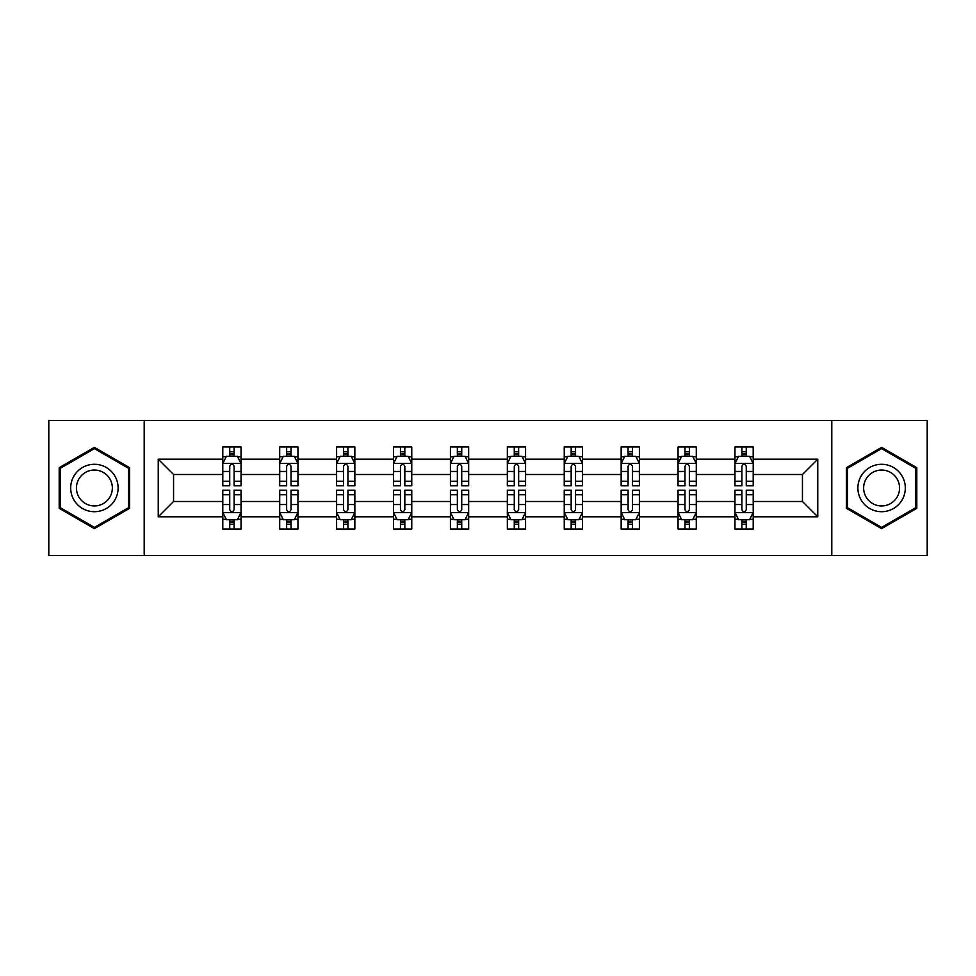 <?xml version="1.0" encoding="UTF-8"?>
<svg xmlns="http://www.w3.org/2000/svg" width="976" height="976" viewBox="0 0 976 976"><rect width="100%" height="100%" fill="white"/><g stroke="black" fill="none" stroke-linecap="round" stroke-linejoin="round"><path stroke-width="1.46" d="M831.808 420.51L48.8 420.51L48.8 555.49L927.2 555.49L927.2 420.51L831.808 420.51L831.808 555.49M753.204 516.816L753.204 501.493L802.443 501.493L817.766 516.816L753.204 516.816L753.204 529.041L746.262 529.041L746.262 519.732M144.192 555.49L144.192 420.51M734.965 516.816L696.291 516.816L696.291 501.493L734.965 501.493L734.965 529.041L753.204 529.041L753.204 519.293L749.763 519.293M696.291 516.816L696.291 529.041L689.361 529.041L689.361 519.732M678.052 516.816L639.39 516.816L639.39 501.493L678.052 501.493L678.052 529.041L696.291 529.041L696.291 519.293L692.862 519.293M639.39 516.816L639.39 529.041L632.46 529.041L632.46 519.732M621.151 516.816L582.477 516.816L582.477 501.493L621.151 501.493L621.151 529.041L639.39 529.041L639.39 519.293L635.962 519.293M582.477 516.816L582.477 529.041L575.547 529.041L575.547 519.732M564.238 516.816L525.576 516.816L525.576 501.493L564.238 501.493L564.238 529.041L582.477 529.041L582.477 519.293L579.049 519.293M525.576 516.816L525.576 529.041L518.646 529.041L518.646 519.732M507.337 516.816L468.663 516.816L468.663 501.493L507.337 501.493L507.337 529.041L525.576 529.041L525.576 519.293L522.148 519.293M468.663 516.816L468.663 529.041L461.733 529.041L461.733 519.732M450.424 516.816L411.762 516.816L411.762 501.493L450.424 501.493L450.424 529.041L468.663 529.041L468.663 519.293L465.235 519.293M411.762 516.816L411.762 529.041L404.833 529.041L404.833 519.732M393.523 516.816L354.849 516.816L354.849 501.493L393.523 501.493L393.523 529.041L411.762 529.041L411.762 519.293L408.334 519.293M354.849 516.816L354.849 529.041L347.92 529.041L347.92 519.732M336.61 516.816L297.948 516.816L297.948 501.493L336.61 501.493L336.61 529.041L354.849 529.041L354.849 519.293L351.421 519.293M297.948 516.816L297.948 529.041L291.019 529.041L291.019 519.732M279.709 516.816L241.035 516.816L241.035 501.493L279.709 501.493L279.709 529.041L297.948 529.041L297.948 519.293L294.52 519.293M241.035 516.816L241.035 529.041L234.106 529.041L234.106 519.732M222.796 516.816L158.234 516.816L158.234 459.184L222.796 459.184L222.796 474.507L173.557 474.507L173.557 501.493L222.796 501.493L222.796 529.041L241.035 529.041L241.035 519.293L237.607 519.293M226.237 456.707L222.796 456.707L222.796 446.959L222.796 459.184M222.796 446.959L241.035 446.959L241.035 459.184L279.709 459.184L279.709 446.959L297.948 446.959L297.948 459.184L336.61 459.184L336.61 446.959L354.849 446.959L354.849 459.184L393.523 459.184L393.523 446.959L411.762 446.959L411.762 459.184L450.424 459.184L450.424 446.959L468.663 446.959L468.663 459.184L507.337 459.184L507.337 446.959L525.576 446.959L525.576 459.184L564.238 459.184L564.238 446.959L582.477 446.959L582.477 459.184L621.151 459.184L621.151 446.959L639.39 446.959L639.39 459.184L678.052 459.184L678.052 446.959L696.291 446.959L696.291 459.184L734.965 459.184L734.965 446.959L753.204 446.959L753.204 459.184L817.766 459.184L817.766 516.816M734.965 459.184L734.965 474.507L696.291 474.507L696.291 459.184M678.052 459.184L678.052 474.507L639.39 474.507L639.39 459.184M621.151 459.184L621.151 474.507L582.477 474.507L582.477 459.184M564.238 459.184L564.238 474.507L525.576 474.507L525.576 459.184M507.337 459.184L507.337 474.507L468.663 474.507L468.663 459.184M450.424 459.184L450.424 474.507L411.762 474.507L411.762 459.184M393.523 459.184L393.523 474.507L354.849 474.507L354.849 459.184M336.61 459.184L336.61 474.507L297.948 474.507L297.948 459.184M279.709 459.184L279.709 474.507L241.035 474.507L241.035 459.184M158.234 459.184L173.557 474.507M802.443 501.493L802.443 474.507L753.204 474.507L753.204 459.184M741.894 456.085L746.262 456.085M684.981 456.085L689.361 456.085M628.08 456.085L632.46 456.085M571.167 456.085L575.547 456.085M514.267 456.085L518.646 456.085M457.354 456.085L461.733 456.085M400.453 456.085L404.833 456.085M343.54 456.085L347.92 456.085M286.639 456.085L291.019 456.085M229.738 456.085L234.106 456.085M229.738 519.915L234.106 519.915M286.639 519.915L291.019 519.915M343.54 519.915L347.92 519.915M400.453 519.915L404.833 519.915M457.354 519.915L461.733 519.915M514.267 519.915L518.646 519.915M571.167 519.915L575.547 519.915M628.08 519.915L632.46 519.915M684.981 519.915L689.361 519.915M741.894 519.915L746.262 519.915M173.557 501.493L158.234 516.816M817.766 459.184L802.443 474.507M129.601 467.675L94.404 447.35L59.194 467.675L59.194 508.325L94.404 528.65L129.601 508.325L129.601 467.675M846.399 467.675L846.399 508.325L881.596 528.65L916.806 508.325L916.806 467.675L881.596 447.35L846.399 467.675M234.106 451.705L229.738 451.705M222.796 481.241L222.796 485.816L229.738 485.816L229.738 481.241L222.796 481.241L222.796 474.507M241.035 474.507L241.035 485.816L234.106 485.816L234.106 466.296C232.654 463.49 231.19 463.49 229.738 466.296L229.738 481.241M237.607 456.707L241.035 456.707L241.035 446.959L234.106 446.959L241.035 446.959M241.035 463.563L237.388 456.268L226.444 456.268L222.796 463.563M229.738 456.268L229.738 446.959M234.106 446.959L234.106 456.268M229.738 524.295L234.106 524.295M241.035 494.759L241.035 490.184L234.106 490.184L234.106 494.759L241.035 494.759L241.035 501.493M222.796 501.493L222.796 490.184L229.738 490.184L229.738 509.704C231.19 512.51 232.654 512.51 234.106 509.704L234.106 494.759M226.237 519.293L222.796 519.293L222.796 529.041L229.738 529.041L229.738 519.732M222.796 512.437L226.444 519.732L237.388 519.732L241.035 512.437M291.019 451.705L286.639 451.705M283.138 456.707L279.709 456.707L279.709 446.959L286.639 446.959L279.709 446.959M279.709 481.241L279.709 485.816L286.639 485.816L286.639 481.241L279.709 481.241L279.709 474.507M297.948 474.507L297.948 485.816L291.019 485.816L291.019 466.296C289.555 463.49 288.103 463.49 286.639 466.296L286.639 481.241M294.52 456.707L297.948 456.707L297.948 446.959L291.019 446.959L297.948 446.959M297.948 463.563L294.301 456.268L283.357 456.268L279.709 463.563M286.639 456.268L286.639 446.959M291.019 446.959L291.019 456.268M347.92 451.705L343.54 451.705M340.038 456.707L336.61 456.707L336.61 446.959L343.54 446.959L336.61 446.959M336.61 481.241L336.61 485.816L343.54 485.816L343.54 481.241L336.61 481.241L336.61 474.507M354.849 474.507L354.849 485.816L347.92 485.816L347.92 466.296C346.468 463.49 345.004 463.49 343.54 466.296L343.54 481.241M351.421 456.707L354.849 456.707L354.849 446.959L347.92 446.959L354.849 446.959M354.849 463.563L351.201 456.268L340.258 456.268L336.61 463.563M343.54 456.268L343.54 446.959M347.92 446.959L347.92 456.268M286.639 524.295L291.019 524.295M297.948 494.759L297.948 490.184L291.019 490.184L291.019 494.759L297.948 494.759L297.948 501.493M279.709 501.493L279.709 490.184L286.639 490.184L286.639 509.704C288.091 512.51 289.555 512.51 291.019 509.704L291.019 494.759M283.138 519.293L279.709 519.293L279.709 529.041L286.639 529.041L286.639 519.732M279.709 512.437L283.357 519.732L294.301 519.732L297.948 512.437M343.54 524.295L347.92 524.295M354.849 494.759L354.849 490.184L347.92 490.184L347.92 494.759L354.849 494.759L354.849 501.493M336.61 501.493L336.61 490.184L343.54 490.184L343.54 509.704C345.004 512.51 346.468 512.51 347.92 509.704L347.92 494.759M340.038 519.293L336.61 519.293L336.61 529.041L343.54 529.041L343.54 519.732M336.61 512.437L340.258 519.732L351.201 519.732L354.849 512.437M73.859 476.142A23.717 23.717 0 0 0 82.545 508.533A23.717 23.717 0 0 0 114.936 499.858A23.717 23.717 0 0 0 106.25 467.467A23.717 23.717 0 0 0 73.859 476.142M78.849 479.021A17.946 17.946 0 0 0 85.424 503.543A17.946 17.946 0 0 0 109.946 496.979A17.946 17.946 0 0 0 103.371 472.457A17.946 17.946 0 0 0 78.849 479.021M128.503 468.309L128.503 507.691L94.404 527.382L60.292 507.691L60.292 468.309L94.404 448.618L128.503 468.309M861.064 476.142A23.717 23.717 0 0 0 869.75 508.533A23.717 23.717 0 0 0 902.141 499.858A23.717 23.717 0 0 0 893.455 467.467A23.717 23.717 0 0 0 861.064 476.142M866.054 479.021A17.946 17.946 0 0 0 872.629 503.543A17.946 17.946 0 0 0 897.151 496.979A17.946 17.946 0 0 0 890.576 472.457A17.946 17.946 0 0 0 866.054 479.021M915.708 468.309L915.708 507.691L881.596 527.382L847.497 507.691L847.497 468.309L881.596 448.618L915.708 468.309M404.833 451.705L400.453 451.705M396.951 456.707L393.523 456.707L393.523 446.959L400.453 446.959L393.523 446.959M393.523 481.241L393.523 485.816L400.453 485.816L400.453 481.241L393.523 481.241L393.523 474.507M411.762 474.507L411.762 485.816L404.833 485.816L404.833 466.296C403.369 463.49 401.917 463.49 400.453 466.296L400.453 481.241M408.334 456.707L411.762 456.707L411.762 446.959L404.833 446.959L411.762 446.959M411.762 463.563L408.114 456.268L397.171 456.268L393.523 463.563M400.453 456.268L400.453 446.959M404.833 446.959L404.833 456.268M400.453 524.295L404.833 524.295M411.762 494.759L411.762 490.184L404.833 490.184L404.833 494.759L411.762 494.759L411.762 501.493M393.523 501.493L393.523 490.184L400.453 490.184L400.453 509.704C401.905 512.51 403.369 512.51 404.833 509.704L404.833 494.759M396.951 519.293L393.523 519.293L393.523 529.041L400.453 529.041L400.453 519.732M393.523 512.437L397.171 519.732L408.114 519.732L411.762 512.437M461.733 451.705L457.354 451.705M453.852 456.707L450.424 456.707L450.424 446.959L457.354 446.959L450.424 446.959M450.424 481.241L450.424 485.816L457.354 485.816L457.354 481.241L450.424 481.241L450.424 474.507M468.663 474.507L468.663 485.816L461.733 485.816L461.733 466.296C460.282 463.49 458.818 463.49 457.354 466.296L457.354 481.241M465.235 456.707L468.663 456.707L468.663 446.959L461.733 446.959L468.663 446.959M468.663 463.563L465.015 456.268L454.072 456.268L450.424 463.563M457.354 456.268L457.354 446.959M461.733 446.959L461.733 456.268M457.354 524.295L461.733 524.295M468.663 494.759L468.663 490.184L461.733 490.184L461.733 494.759L468.663 494.759L468.663 501.493M450.424 501.493L450.424 490.184L457.354 490.184L457.354 509.704C458.818 512.51 460.269 512.51 461.733 509.704L461.733 494.759M453.852 519.293L450.424 519.293L450.424 529.041L457.354 529.041L457.354 519.732M450.424 512.437L454.072 519.732L465.015 519.732L468.663 512.437M518.646 451.705L514.267 451.705M510.765 456.707L507.337 456.707L507.337 446.959L514.267 446.959L507.337 446.959M507.337 481.241L507.337 485.816L514.267 485.816L514.267 481.241L507.337 481.241L507.337 474.507M525.576 474.507L525.576 485.816L518.646 485.816L518.646 466.296C517.182 463.49 515.731 463.49 514.267 466.296L514.267 481.241M522.148 456.707L525.576 456.707L525.576 446.959L518.646 446.959L525.576 446.959M525.576 463.563L521.928 456.268L510.985 456.268L507.337 463.563M514.267 456.268L514.267 446.959M518.646 446.959L518.646 456.268M514.267 524.295L518.646 524.295M525.576 494.759L525.576 490.184L518.646 490.184L518.646 494.759L525.576 494.759L525.576 501.493M507.337 501.493L507.337 490.184L514.267 490.184L514.267 509.704C515.718 512.51 517.182 512.51 518.646 509.704L518.646 494.759M510.765 519.293L507.337 519.293L507.337 529.041L514.267 529.041L514.267 519.732M507.337 512.437L510.985 519.732L521.928 519.732L525.576 512.437M575.547 451.705L571.167 451.705M567.666 456.707L564.238 456.707L564.238 446.959L571.167 446.959L564.238 446.959M564.238 481.241L564.238 485.816L571.167 485.816L571.167 481.241L564.238 481.241L564.238 474.507M582.477 474.507L582.477 485.816L575.547 485.816L575.547 466.296C574.095 463.49 572.631 463.49 571.167 466.296L571.167 481.241M579.049 456.707L582.477 456.707L582.477 446.959L575.547 446.959L582.477 446.959M582.477 463.563L578.829 456.268L567.886 456.268L564.238 463.563M571.167 456.268L571.167 446.959M575.547 446.959L575.547 456.268M571.167 524.295L575.547 524.295M582.477 494.759L582.477 490.184L575.547 490.184L575.547 494.759L582.477 494.759L582.477 501.493M564.238 501.493L564.238 490.184L571.167 490.184L571.167 509.704C572.631 512.51 574.083 512.51 575.547 509.704L575.547 494.759M567.666 519.293L564.238 519.293L564.238 529.041L571.167 529.041L571.167 519.732M564.238 512.437L567.886 519.732L578.829 519.732L582.477 512.437M632.46 451.705L628.08 451.705M624.579 456.707L621.151 456.707L621.151 446.959L628.08 446.959L621.151 446.959M621.151 481.241L621.151 485.816L628.08 485.816L628.08 481.241L621.151 481.241L621.151 474.507M639.39 474.507L639.39 485.816L632.46 485.816L632.46 466.296C630.996 463.49 629.532 463.49 628.08 466.296L628.08 481.241M635.962 456.707L639.39 456.707L639.39 446.959L632.46 446.959L639.39 446.959M639.39 463.563L635.742 456.268L624.799 456.268L621.151 463.563M628.08 456.268L628.08 446.959M632.46 446.959L632.46 456.268M628.08 524.295L632.46 524.295M639.39 494.759L639.39 490.184L632.46 490.184L632.46 494.759L639.39 494.759L639.39 501.493M621.151 501.493L621.151 490.184L628.08 490.184L628.08 509.704C629.532 512.51 630.996 512.51 632.46 509.704L632.46 494.759M624.579 519.293L621.151 519.293L621.151 529.041L628.08 529.041L628.08 519.732M621.151 512.437L624.799 519.732L635.742 519.732L639.39 512.437M689.361 451.705L684.981 451.705M681.48 456.707L678.052 456.707L678.052 446.959L684.981 446.959L678.052 446.959M678.052 481.241L678.052 485.816L684.981 485.816L684.981 481.241L678.052 481.241L678.052 474.507M696.291 474.507L696.291 485.816L689.361 485.816L689.361 466.296C687.909 463.49 686.445 463.49 684.981 466.296L684.981 481.241M692.862 456.707L696.291 456.707L696.291 446.959L689.361 446.959L696.291 446.959M696.291 463.563L692.643 456.268L681.699 456.268L678.052 463.563M684.981 456.268L684.981 446.959M689.361 446.959L689.361 456.268M684.981 524.295L689.361 524.295M696.291 494.759L696.291 490.184L689.361 490.184L689.361 494.759L696.291 494.759L696.291 501.493M678.052 501.493L678.052 490.184L684.981 490.184L684.981 509.704C686.445 512.51 687.897 512.51 689.361 509.704L689.361 494.759M681.48 519.293L678.052 519.293L678.052 529.041L684.981 529.041L684.981 519.732M678.052 512.437L681.699 519.732L692.643 519.732L696.291 512.437M746.262 451.705L741.894 451.705M738.393 456.707L734.965 456.707L734.965 446.959L741.894 446.959L734.965 446.959M734.965 481.241L734.965 485.816L741.894 485.816L741.894 481.241L734.965 481.241L734.965 474.507M753.204 474.507L753.204 485.816L746.262 485.816L746.262 466.296C744.81 463.49 743.346 463.49 741.894 466.296L741.894 481.241M749.763 456.707L753.204 456.707L753.204 446.959L746.262 446.959L753.204 446.959M753.204 463.563L749.556 456.268L738.612 456.268L734.965 463.563M741.894 456.268L741.894 446.959M746.262 446.959L746.262 456.268M741.894 524.295L746.262 524.295M753.204 494.759L753.204 490.184L746.262 490.184L746.262 494.759L753.204 494.759L753.204 501.493M734.965 501.493L734.965 490.184L741.894 490.184L741.894 509.704C743.346 512.51 744.81 512.51 746.262 509.704L746.262 494.759M738.393 519.293L734.965 519.293L734.965 529.041L741.894 529.041L741.894 519.732M734.965 512.437L738.612 519.732L749.556 519.732L753.204 512.437M240.95 463.38L222.894 463.38M241.035 481.241L234.106 481.241M229.738 471.457L222.796 471.457M241.035 471.457L234.106 471.457M234.106 454.023L229.738 454.023M222.894 512.62L240.95 512.62M222.796 494.759L229.738 494.759M234.106 504.543L241.035 504.543M222.796 504.543L229.738 504.543M229.738 521.977L234.106 521.977M297.851 463.38L279.795 463.38M297.948 481.241L291.019 481.241M286.639 471.457L279.709 471.457M297.948 471.457L291.019 471.457M291.019 454.023L286.639 454.023M354.764 463.38L336.708 463.38M354.849 481.241L347.92 481.241M343.54 471.457L336.61 471.457M354.849 471.457L347.92 471.457M347.92 454.023L343.54 454.023M279.795 512.62L297.851 512.62M279.709 494.759L286.639 494.759M291.019 504.543L297.948 504.543M279.709 504.543L286.639 504.543M286.639 521.977L291.019 521.977M336.708 512.62L354.764 512.62M336.61 494.759L343.54 494.759M347.92 504.543L354.849 504.543M336.61 504.543L343.54 504.543M343.54 521.977L347.92 521.977M411.665 463.38L393.609 463.38M411.762 481.241L404.833 481.241M400.453 471.457L393.523 471.457M411.762 471.457L404.833 471.457M404.833 454.023L400.453 454.023M393.609 512.62L411.665 512.62M393.523 494.759L400.453 494.759M404.833 504.543L411.762 504.543M393.523 504.543L400.453 504.543M400.453 521.977L404.833 521.977M468.578 463.38L450.522 463.38M468.663 481.241L461.733 481.241M457.354 471.457L450.424 471.457M468.663 471.457L461.733 471.457M461.733 454.023L457.354 454.023M450.522 512.62L468.578 512.62M450.424 494.759L457.354 494.759M461.733 504.543L468.663 504.543M450.424 504.543L457.354 504.543M457.354 521.977L461.733 521.977M525.478 463.38L507.422 463.38M525.576 481.241L518.646 481.241M514.267 471.457L507.337 471.457M525.576 471.457L518.646 471.457M518.646 454.023L514.267 454.023M507.422 512.62L525.478 512.62M507.337 494.759L514.267 494.759M518.646 504.543L525.576 504.543M507.337 504.543L514.267 504.543M514.267 521.977L518.646 521.977M582.391 463.38L564.335 463.38M582.477 481.241L575.547 481.241M571.167 471.457L564.238 471.457M582.477 471.457L575.547 471.457M575.547 454.023L571.167 454.023M564.335 512.62L582.391 512.62M564.238 494.759L571.167 494.759M575.547 504.543L582.477 504.543M564.238 504.543L571.167 504.543M571.167 521.977L575.547 521.977M639.292 463.38L621.236 463.38M639.39 481.241L632.46 481.241M628.08 471.457L621.151 471.457M639.39 471.457L632.46 471.457M632.46 454.023L628.08 454.023M621.236 512.62L639.292 512.62M621.151 494.759L628.08 494.759M632.46 504.543L639.39 504.543M621.151 504.543L628.08 504.543M628.08 521.977L632.46 521.977M696.205 463.38L678.149 463.38M696.291 481.241L689.361 481.241M684.981 471.457L678.052 471.457M696.291 471.457L689.361 471.457M689.361 454.023L684.981 454.023M678.149 512.62L696.205 512.62M678.052 494.759L684.981 494.759M689.361 504.543L696.291 504.543M678.052 504.543L684.981 504.543M684.981 521.977L689.361 521.977M753.106 463.38L735.05 463.38M753.204 481.241L746.262 481.241M741.894 471.457L734.965 471.457M753.204 471.457L746.262 471.457M746.262 454.023L741.894 454.023M735.05 512.62L753.106 512.62M734.965 494.759L741.894 494.759M746.262 504.543L753.204 504.543M734.965 504.543L741.894 504.543M741.894 521.977L746.262 521.977"/></g></svg>
